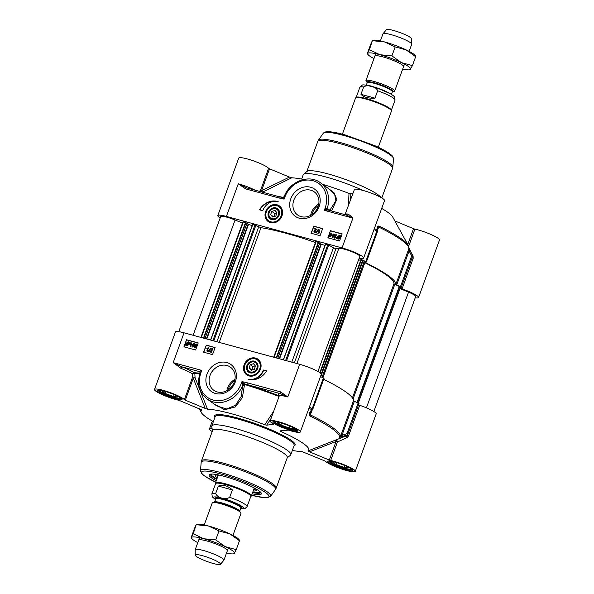 <?xml version="1.0" encoding="UTF-8"?>
<svg xmlns="http://www.w3.org/2000/svg" width="594" height="594" viewBox="0 0 594 594"><rect width="100%" height="100%" fill="white"/><g stroke="black" fill="none" stroke-linecap="round" stroke-linejoin="round"><path stroke-width="0.89" d="M274.205 216.543L275.326 213.469L273.767 216.669M275.326 213.469L276.997 212.793L275.802 216.075L272.609 217.01L270.604 214.664L273.507 216.743M270.604 214.664L271.8 211.382L274.992 210.454L276.997 212.801M271.8 211.382L274.888 213.602M350.601 199.955L350.854 193.815L352.94 193.54M359.08 258.442L359.6 258.709A88.655 13.565 20 0 1 365.756 261.568L366.372 261.999L365.154 262.37L365.711 262.771L365.941 262.14M400.512 286.583L396.703 284.942L409.11 250.861L411.649 255.984L400.512 286.583L401.373 287.132A88.655 13.565 20 0 1 400.497 288.068L402.049 288.907A16.053 2.458 20 0 1 418.562 297.505A16.053 2.458 20 0 1 415.221 297.817M301.648 179.076L303.222 174.747A42.033 6.43 20 0 1 303.579 174.265A42.033 6.43 20 0 1 325.742 176.938A42.033 6.43 20 0 1 362.971 190.429M303.579 174.265L307.053 171.384A39.739 6.081 20 0 1 328.014 173.908A39.739 6.081 20 0 1 380.984 197.483M377.613 228.252L378.712 227.057A82.544 12.63 20 0 1 408.843 248.686L395.842 284.407A82.544 12.63 -160 0 0 365.711 262.771M318.748 204.084A14.241 12.355 -54.3 0 0 310.662 215.347M311.954 214.553A12.994 11.271 125.7 0 1 318.406 205.561M279.395 206.46A9.17 7.96 125.7 0 1 279.462 206.504A9.17 7.96 125.7 0 1 281.326 217.374A9.17 7.96 125.7 0 1 271.013 222.468A9.17 7.96 125.7 0 1 268.763 221.399A9.17 7.96 125.7 0 1 268.703 221.354M270.552 222.653A9.615 8.338 -54.3 0 0 282.506 211.197A9.615 8.338 -54.3 0 0 268.347 207.343A9.615 8.338 -54.3 0 0 270.552 222.653M310.751 190.199A14.241 12.355 125.7 0 1 314.241 191.855A14.241 12.355 125.7 0 1 317.144 208.732A14.241 12.355 125.7 0 1 301.121 216.639A14.241 12.355 125.7 0 1 297.631 214.983A14.241 12.355 125.7 0 1 294.728 198.106A14.241 12.355 125.7 0 1 310.751 190.199M299.309 218.206A16.684 14.479 -54.3 0 0 320.047 198.307A16.684 14.479 -54.3 0 0 295.485 191.617A16.684 14.479 -54.3 0 0 299.309 218.206M331.578 210.989L336.843 199.436L333.999 192.723L326.967 187.466M284.259 196.443L283.152 197.416A1.53 1.195 -139.9 0 0 283.672 197.334M322.609 184.34A57.321 8.769 20 0 1 348.99 193.399L348.448 205.88M262.444 192.166L291.751 177.814A57.321 8.769 20 0 1 303.653 179.47M276.633 196.027A83.62 12.793 -160 0 1 283.152 197.416A1.53 0.958 -77.2 0 1 282.573 197.572L279.841 196.904A1.53 0.72 -74.8 0 1 279.952 196.956L282.573 197.572L284.11 199.138L284.274 196.562M269.52 168.807L289.456 177.094L261.553 190.689L269.52 168.807L268.592 168.295A16.053 2.458 -160 0 0 252.665 160.588A16.053 2.458 -160 0 0 238.729 158.101L217.805 215.592A16.053 2.458 20 0 1 226.403 216.424L238.291 183.776L245.678 188.907A1.53 0.72 -74.8 0 1 246.696 187.882A1.53 0.72 -74.8 0 1 246.807 187.934L238.291 183.776A16.053 2.458 -160 0 1 255.012 190.147M291.751 177.814L289.456 177.094M262.08 192.07A1.53 1.351 -132.3 0 0 262.622 192.011A1.53 0.46 64 0 1 261.553 190.689L260.632 190.177A1.53 1.351 -132.3 0 0 261.575 191.929M268.592 168.295L260.632 190.177L259.37 191.327M246.607 187.867L279.841 196.904A1.53 0.72 -74.8 0 0 278.816 197.936L284.11 199.138L284.808 197.223A23.693 20.56 125.7 0 1 312.956 180.71A23.693 20.56 125.7 0 1 325.089 208.197L324.317 210.321L327.881 209.986L346.205 214.976L352.903 218.109C350.772 215.83 348.93 214.456 347.371 213.981A1.53 1.344 -86.6 0 1 346.102 214.946M226.403 216.424L342.047 247.913A16.053 2.458 20 0 1 363.617 258.056L384.541 200.572A16.053 2.458 -160 0 0 370.3 192.775A16.053 2.458 -160 0 0 354.373 189.59L344.854 214.991M363.617 258.056A16.053 2.458 20 0 1 359.288 258.212L359.17 258.197M350.854 193.815L348.99 193.399M418.562 297.505L439.486 240.013A16.053 2.458 -160 0 0 431.281 234.645A16.053 2.458 -160 0 0 414.902 229.128L413.513 228.683L407.759 244.49M402.049 288.907L413.186 258.316L413.06 255.91L410.12 250.646M394.854 220.923L413.513 228.683M381.682 208.42A57.321 8.769 20 0 1 392.686 216.959L408.249 245.389A82.039 12.548 -160 0 0 378.801 225.965L377.168 226.7L377.004 229.885A88.15 13.484 -160 0 0 374.324 228.631M409.875 250.178L412.444 255.331L408.754 247.46M412.511 256.534A1.53 1.53 0 0 0 412.444 255.331L411.649 255.984L412.511 256.534L401.373 287.132L412.511 256.534A1.53 1.507 28 0 0 412.451 255.368M408.91 247.95L409.897 250.2L409.11 250.861L408.843 248.686A1.53 1.507 8.8 0 0 408.917 248.403L408.249 245.389M395.842 284.407L396.703 284.942M377.502 231.356A1.53 1.277 -177.2 0 0 377.004 229.885A1.53 0.794 115.4 0 1 376.893 230.969L365.756 261.568M377.747 227.806A1.53 1.277 -177.3 0 0 377.168 226.7M412.6 256.148A1.53 0.394 149.8 0 0 413.06 255.91M220.159 217.976A16.053 2.458 20 0 1 217.805 215.592M276.143 201.321A16.201 14.056 -54.3 0 0 259.882 209.942M259.511 209.838A16.201 14.056 125.7 0 1 278.192 201.663A12.994 11.271 -54.3 0 0 262.756 210.722L259.511 209.838M322.616 228.72L313.877 226.336L311.338 233.308M316.899 229.187L314.226 231.304L314.62 232.083L315.904 231.705L314.478 232.44L313.825 231.185L316.194 229.455L314.605 229.024L314.753 228.601L317.085 229.321L314.412 231.437L314.805 232.217M315.904 231.705L314.664 232.573L314.204 232.336M316.119 229.514L314.605 229.024M318.317 229.507L316.231 233.048L315.718 232.833L318.317 229.507L315.718 232.833M319.527 229.9L318.518 232.677L319.513 232.373L319.357 232.796L317.835 233.353L319.134 229.796L319.713 230.034L318.8 232.551M319.513 232.373L319.542 232.922L317.835 233.353M313.565 226.121L322.661 228.593L320.077 235.692L310.981 233.212L313.877 226.336M333.858 234.437L332.633 235.699L332.751 237.325M330.457 230.717L342.151 233.902L339.568 241.001L327.873 237.815L330.457 230.717L328.23 237.912M342.107 234.029L330.769 230.94M339.709 236.167L337.704 237.088L337.57 238.031M339.879 236.872L337.659 238.328L338.276 238.84M331.333 233.746L330.108 235.009L330.234 236.642M333.754 233.932L334.355 234.496L334.155 236.026L332.432 237.555L332.039 235.454L333.754 233.932L334.541 234.63L333.939 234.066L334.541 234.63L334.34 236.16L332.618 237.689L332.232 237.474M336.211 234.667L335.202 237.444L336.189 237.132L336.033 237.555L334.519 238.12L335.81 234.556L336.397 234.801L335.484 237.318M336.189 237.132L336.219 237.689L334.519 238.12M339.278 235.439L340.83 235.989L340.265 236.36L340.176 237.689L337.949 239.107L337.088 238.454L336.553 238.803L337.073 236.85L339.278 235.439L340.325 236.212M340.681 235.729L341.015 236.122L340.451 236.494L340.362 237.823L338.135 239.241L337.088 238.454M337.214 238.625L336.553 238.803M331.229 233.242L331.831 233.813L331.63 235.343L329.908 236.865L329.514 234.764L331.229 233.242L332.016 233.947L331.415 233.375L332.016 233.947L331.816 235.476L330.093 236.999L329.707 236.791M330.049 236.509L329.922 234.875L331.096 233.598L331.222 235.231L330.576 236.375L329.893 236.434M337.385 237.897L337.518 236.961L339.144 235.84L339.761 236.33L337.385 237.897M337.659 238.328L339.865 236.627L339.731 237.578L338.09 238.706L337.474 238.194L338.09 238.706M332.566 237.192L332.447 235.566L333.62 234.288L333.739 235.915L333.1 237.058L332.417 237.125M314.664 232.573L314.285 232.403M314.412 231.437L314.62 232.083M327.829 209.972A1.53 1.329 125.7 0 1 327.242 208.316A25.223 21.881 -54.3 0 0 320.27 182.662L330.034 189.672L334.786 195.032L335.855 200.809L329.878 210.217L327.242 208.316L324.317 210.321L352.903 218.109L342.047 247.913M284.808 197.223L284.066 197.104A1.53 1.337 -8.1 0 1 282.818 197.876M282.573 197.572A1.53 1.47 -82.2 0 0 284.088 196.941M283.613 196.963A1.53 1.054 -129.8 0 0 284.036 196.948M326.856 209.942A1.53 0.557 77.4 0 1 326.269 208.613L325.089 208.197M271.673 219.587A6.304 5.472 -54.3 0 0 279.507 212.065A6.304 5.472 -54.3 0 0 270.225 209.541A6.304 5.472 -54.3 0 0 271.673 219.587M272.022 219.283A5.829 5.056 125.7 0 1 269.037 212.518A5.829 5.056 125.7 0 1 275.965 208.457A5.829 5.056 125.7 0 1 278.95 215.221A5.829 5.056 125.7 0 1 272.022 219.283M275.609 208.761A5.353 4.641 125.7 0 1 276.834 217.285A5.353 4.641 125.7 0 1 268.956 215.139A5.353 4.641 125.7 0 1 275.609 208.761M251.893 370.047L252.836 366.483L255.368 365.941M253.482 363.728L255.487 366.075L254.291 369.349L251.099 370.285L249.094 367.938L250.289 364.657L253.482 363.728M273.782 424.131L273.5 423.93A16.053 2.458 20 0 1 270.166 420.96A16.053 2.458 20 0 1 286.085 424.146A16.053 2.458 20 0 1 300.326 431.942L321.25 374.45A16.053 2.458 -160 0 0 299.688 364.308L184.043 332.818A16.053 2.458 -160 0 0 175.438 331.987L154.514 389.471A16.053 2.458 20 0 0 162.719 394.847A16.053 2.458 20 0 0 179.098 400.356L201.856 409.927A57.321 8.769 -160 0 0 201.314 412.526A57.321 8.769 -160 0 0 213.357 421.651M273.73 411.159L264.776 424.769A57.321 8.769 -160 0 0 207.536 409.184L195.047 377.665A1.53 1.099 1.8 0 0 193.629 377.131A1.53 1.099 1.8 0 0 192.345 377.784L193.273 378.289L205.249 408.464L185.306 400.178L193.273 378.289L195.047 377.665L194.839 373.611A1.53 0.854 -6.3 0 0 192.263 373.819L192.345 377.784L184.385 399.665L185.306 400.178M329.306 460.053L309.526 451.826L336.048 441.52L329.306 460.053L330.687 460.499A16.053 2.458 20 0 1 347.074 466.008A16.053 2.458 20 0 1 355.271 471.384A16.053 2.458 20 0 1 341.335 468.904A16.053 2.458 20 0 1 325.408 461.189L302.242 451.67A57.321 8.769 -160 0 1 292.352 450.408M308.925 408.323A88.15 13.484 20 0 1 311.605 409.578L309.229 413.372L309.667 415.904A82.039 12.548 20 0 1 339.62 437.407L347.015 435.001A1.53 1.507 28 0 0 347.869 434.125L347.015 433.575L341.936 435.424L354.336 401.336L358.152 402.977L347.015 433.575A1.53 0.549 69.9 0 1 347.015 435.001A88.15 13.484 20 0 1 346.102 435.966L307.93 450.928A57.321 8.769 -160 0 0 280.747 431.407L281.266 430.68M323.671 379.328A82.544 12.63 20 0 1 353.475 400.801L340.473 436.523A82.544 12.63 -160 0 0 310.343 414.887L310.432 412.808M287.184 457.9L290.421 455.227A42.033 6.43 -160 0 0 290.778 454.744A42.033 6.43 -160 0 0 234.303 428.177A42.033 6.43 -160 0 0 211.776 425.987A42.033 6.43 -160 0 0 211.739 426.589L212.496 430.717M233.888 432.529A39.739 6.081 -160 0 0 212.593 430.457L201.492 460.944A39.739 6.081 -160 0 1 222.787 463.016A39.739 6.081 -160 0 1 276.188 488.127L287.281 457.647A39.739 6.081 -160 0 0 233.888 432.529M234.942 379.395A14.241 12.355 -54.3 0 0 226.856 390.659M228.148 389.872A12.994 11.271 125.7 0 1 234.608 380.88M257.885 359.734A9.17 7.96 125.7 0 1 257.945 359.778A9.17 7.96 125.7 0 1 259.816 370.649A9.17 7.96 125.7 0 1 249.502 375.742A9.17 7.96 125.7 0 1 247.253 374.68A9.17 7.96 125.7 0 1 247.186 374.636M255.539 358.078A9.615 8.338 -54.3 0 0 243.592 369.542A9.615 8.338 -54.3 0 0 257.744 373.396A9.615 8.338 -54.3 0 0 255.539 358.078M217.322 391.958A14.241 12.355 125.7 0 1 213.825 390.303A14.241 12.355 125.7 0 1 210.922 373.418A14.241 12.355 125.7 0 1 226.945 365.51A14.241 12.355 125.7 0 1 230.435 367.166A14.241 12.355 125.7 0 1 233.338 384.051A14.241 12.355 125.7 0 1 217.322 391.958M226.782 362.533A16.684 14.479 -54.3 0 0 206.044 382.432A16.684 14.479 -54.3 0 0 230.606 389.115A16.684 14.479 -54.3 0 0 226.782 362.533M252.16 493.807A27.821 4.255 -160 0 0 261.315 493.146A27.821 4.255 -160 0 0 224.027 476.299A27.821 4.255 -160 0 0 209.66 474.346A27.821 4.255 -160 0 0 216.253 480.739M260.788 492.411A26.752 4.091 20 0 1 260.759 492.523A26.752 4.091 20 0 1 252.599 492.597M216.691 479.529A26.752 4.091 20 0 1 210.484 474.227A26.752 4.091 20 0 1 210.536 474.116M213.892 403.868L224.643 409.741L235.373 406.927L242.382 397.646L244.52 384.452A1.53 0.668 -10.4 0 0 242.783 384.867L241.149 396.54L235.625 405.182L226.656 408.999L216.721 405.902M279.069 396.495A83.62 12.793 20 0 0 244.52 384.452A1.53 0.46 107.2 0 0 244.483 383.858L280.517 393.688L287.8 396.955L280.413 391.825A1.53 0.72 105.2 0 0 280.517 393.688A17.575 2.688 -160 0 0 279.269 395.671M273.737 424.25L266.639 425.185L271.057 418.495M264.776 424.769L266.639 425.185M199.651 371.094A1.53 1.099 -144.6 0 1 200.237 372.423L200.089 373.299L201.782 370.411L199.651 371.094L199.287 371.569L199.926 372.03M173.225 362.644L180.977 368.369L181.712 366.788L173.225 362.644M154.514 389.471A16.053 2.458 20 0 1 168.458 391.958A16.053 2.458 20 0 1 184.385 399.665M205.249 408.464L207.536 409.184M212.199 431.534A16.053 2.458 20 0 1 209.459 428.913A16.053 2.458 20 0 1 212.095 428.519M355.271 471.384L376.195 413.899A16.053 2.458 -160 0 0 359.689 405.301L358.538 404.826M330.687 460.499L337.437 441.966L346.889 437.711L348.552 435.899L359.689 405.301M323.96 378.43L323.388 377.962A88.655 13.565 -160 0 0 320.47 376.589M300.326 431.942A16.053 2.458 20 0 1 288.35 430.108L280.086 430.88M334.808 440.488L335.974 440.028A1.53 0.475 -111.3 0 0 336.048 441.52L337.437 441.966A1.53 0.772 68.7 0 0 336.895 440.525A1.53 0.772 68.7 0 0 335.981 440.028L336.115 439.976M309.229 413.372A1.53 0.973 32.3 0 0 310.343 413.068A1.53 0.973 32.3 0 0 310.358 413.038M323.388 377.962L312.258 408.553A1.53 0.794 115.4 0 1 311.605 409.578A1.53 0.973 32.2 0 0 312.726 409.288A1.53 0.973 32.2 0 0 312.726 409.281A1.53 0.973 32.2 0 0 312.823 409.028L312.258 408.553A88.655 13.565 -160 0 0 309.333 407.187M312.726 409.281L310.276 413.157M341.936 436.85A1.53 0.549 70.1 0 0 341.936 435.424L340.473 436.523A1.53 1.507 8.8 0 1 339.62 437.407M354.336 401.336L353.475 400.801M359.014 403.526L347.876 434.117L359.014 403.526L358.152 402.977M307.93 450.928L309.526 451.826M346.889 437.711L346.102 435.966L347.787 434.311A1.53 1.53 0 0 0 347.876 434.117M280.249 430.813L280.747 431.407M266.513 371.02L263.647 370.233A12.994 11.271 125.7 0 1 250.26 379.633M263.335 370.01L266.58 370.901A16.201 14.056 125.7 0 1 247.898 379.069A12.994 11.271 -54.3 0 0 263.335 370.01L263.647 370.233M215.065 347.646L206.318 345.263L203.787 352.235M211.865 348.47L212.518 349.732L210.142 351.455L211.739 351.893L211.768 352.442L209.623 351.856L212.11 349.606L211.724 348.827L210.432 349.213L212.325 348.715M212.013 348.997L210.432 349.213M212.051 348.604L212.704 349.866L210.328 351.589M210.618 348.084L208.524 351.626L208.019 351.403L210.618 348.084L208.019 351.403M208.004 348.366L206.831 348.544L208.501 347.557L207.209 351.121L206.809 351.009L207.818 348.233L206.831 348.544M208.501 347.557L207.388 351.254L206.809 351.009M206.014 345.047L215.11 347.52L212.526 354.618L203.43 352.138L206.318 345.263M194.008 343.867L192.783 345.129L192.902 346.755M186.523 339.738L198.218 342.924L195.634 350.022L183.94 346.837L186.523 339.738L184.296 346.933M198.173 343.05L186.828 339.961M188.966 343.265L186.761 344.713L186.999 345.01M189.048 342.849L188.432 342.344L186.791 343.466L186.665 344.416M196.525 344.557L195.307 345.812L195.426 347.445M194.297 343.57L193.904 343.362L194.305 345.463L192.59 346.985L191.981 346.413L192.189 344.884L193.904 343.362M194.089 343.495L194.49 345.597L192.775 347.111L191.981 346.413M191.32 343.607L190.147 343.778L191.825 342.79L190.526 346.354L190.125 346.25L191.134 343.473L190.147 343.778M191.825 342.79L190.711 346.488L190.125 346.25M189.783 342.107L189.271 344.06L187.058 345.478L185.506 344.921L186.078 344.55L186.16 343.221L188.387 341.802L190.117 342.508L189.553 342.879L189.456 344.193L187.244 345.611L186.59 345.263M186.316 345.003L185.655 345.188M188.573 341.936L189.434 342.597L188.573 341.936M196.814 344.26L196.428 344.045L196.829 346.146L195.107 347.668L194.505 347.104L194.706 345.567L196.428 344.045M196.614 344.178L197.008 346.28L195.292 347.802L194.505 347.104M196.48 344.535L196.414 346.035L195.24 347.312L195.122 345.686L195.76 344.542L196.443 344.475M188.387 341.802L189.248 342.463M188.959 343.013L188.818 343.956L187.192 345.069L186.575 344.579L188.959 343.013M188.862 342.716L186.479 344.29L186.605 343.332L188.246 342.211L188.862 342.716L188.432 342.344M193.956 343.852L193.889 345.352L192.716 346.621L192.597 344.995L193.236 343.852L193.919 343.792M211.739 351.893L211.583 352.309L209.437 351.73M212.11 349.606L211.91 348.96M243.644 383.123L241.981 381.6L242.783 384.867A1.53 1.069 -43.7 0 1 244.483 383.858L243.644 383.123L242.397 383.895L241.283 383.509A23.693 20.56 125.7 0 1 213.135 400.029A23.693 20.56 125.7 0 1 201.002 372.542L201.782 370.411L173.188 362.63L184.043 332.818M280.413 391.825L247.275 382.803A1.53 0.72 105.2 0 0 247.371 384.66A84.727 12.964 -160 0 1 279.262 395.886M244.594 385.291A1.53 0.772 -0 0 0 242.708 385.565A25.223 21.881 -54.3 0 1 207.054 398.96L216.736 405.91M329.477 461.048A11.769 1.804 -160 0 0 329.529 461.189A11.769 1.804 -160 0 0 345.307 468.317A11.769 1.804 -160 0 0 351.381 469.141A11.769 1.804 -160 0 0 351.507 469.067M346.554 466.312L348.827 467.946L344.112 467.463L335.833 464.411L332.269 461.85L335.127 462.147M344.112 467.463L344.81 465.548M335.833 464.411L336.516 462.548M274.539 421.606A11.769 1.804 -160 0 0 274.584 421.74A11.769 1.804 -160 0 0 290.362 428.868A11.769 1.804 -160 0 0 296.436 429.7A11.769 1.804 -160 0 0 296.562 429.618M291.609 426.871L293.882 428.504L289.174 428.014L280.888 424.97L277.324 422.408L280.182 422.705M289.174 428.014L289.865 426.106M280.888 424.97L281.571 423.106M158.895 390.117A11.769 1.804 -160 0 0 158.94 390.251A11.769 1.804 -160 0 0 174.718 397.379A11.769 1.804 -160 0 0 180.791 398.21A11.769 1.804 -160 0 0 180.918 398.129M175.965 395.381L178.237 397.015L173.522 396.525L165.243 393.48L161.679 390.919L164.538 391.216M173.522 396.525L174.22 394.616M165.243 393.48L165.926 391.617M253.653 489.708A20.174 3.089 -160 0 0 254.945 489.241A20.174 3.089 -160 0 0 254.781 488.35M217.753 474.873A20.174 3.089 -160 0 0 217.048 475.445A20.174 3.089 -160 0 0 217.746 476.633M218.243 474.903A21.785 3.334 -160 0 0 215.318 475.482A21.785 3.334 -160 0 0 217.278 477.918M253.185 490.986A21.785 3.334 -160 0 0 256.252 490.384A21.785 3.334 -160 0 0 254.388 488.053M254.418 361.152A6.304 5.472 -54.3 0 0 246.584 368.666A6.304 5.472 -54.3 0 0 255.866 371.198A6.304 5.472 -54.3 0 0 254.418 361.152M254.455 361.731A5.829 5.056 125.7 0 1 257.44 368.495A5.829 5.056 125.7 0 1 250.512 372.557A5.829 5.056 125.7 0 1 247.527 365.793A5.829 5.056 125.7 0 1 254.455 361.731M250.482 371.97A5.353 4.641 125.7 0 1 249.257 363.446A5.353 4.641 125.7 0 1 257.135 365.592A5.353 4.641 125.7 0 1 250.482 371.97M249.094 367.938L251.641 369.765M250.289 364.657L252.836 366.483M178.779 331.675L220.678 216.558A11.464 1.752 20 0 1 235.068 220.01L242.508 223.099M200.935 337.422L243.035 221.644L246.948 223.181M246.881 223.485L248.478 224.51L252.235 225.534M210.595 340.05L252.71 224.235L260.966 227.68A80.554 12.326 20 0 1 315.429 242.486M273.7 357.232L315.8 241.461L319.721 242.998M319.646 243.295L321.243 244.327L325 245.352M283.36 359.867L325.475 244.052L328.682 245.01L333.405 247.824L335.929 248.663L338.877 248.277A11.464 1.752 20 0 1 351.173 251.433A11.464 1.752 20 0 1 359.816 256.422L317.931 371.495M358.598 259.778L362.385 260.907M362.526 260.61L365.199 261.716L322.95 377.747L365.199 261.716M364.82 262.748A80.554 12.326 20 0 1 393.963 283.776L400.43 287.102M399.992 288.587L408.531 292.137A11.464 1.752 20 0 1 415.689 296.532L373.841 411.508M232.952 535.402L240.986 513.327A15.288 2.339 -160 0 0 240.674 512.548A15.288 2.339 -160 0 0 220.448 503.667A15.288 2.339 -160 0 0 213.001 502.479A15.288 2.339 -160 0 0 212.258 502.873L204.225 524.94M218.369 486.1C222.869 484.288 227.539 485.558 232.373 489.916L229.692 497.297C225.49 500.111 217.256 497.869 215.681 493.48L218.369 486.1L232.373 489.916M240.622 508.739L244.81 508.709L247.074 506.667L250.794 496.45A18.726 2.866 -160 0 0 225.631 484.615A18.726 2.866 -160 0 0 215.6 483.642L211.88 493.859L212.296 496.874L215.488 499.591M250.75 496.569L251.21 496.183A19.105 2.925 -160 0 0 251.373 495.968A19.105 2.925 -160 0 0 225.705 483.887A19.105 2.925 -160 0 0 215.466 482.892A19.105 2.925 -160 0 0 215.444 483.167L215.555 483.761M220.463 564.3L223.879 560.261A15.288 2.339 -160 0 0 223.945 560.149A15.288 2.339 -160 0 0 203.408 550.49A15.288 2.339 -160 0 0 195.218 549.688A15.288 2.339 -160 0 0 195.196 549.821L195.218 555.115A13.454 2.057 -160 0 0 213.313 563.498A13.454 2.057 -160 0 0 220.463 564.3A13.454 2.057 -160 0 0 215.228 560.424A13.454 2.057 -160 0 0 202.45 555.694A13.454 2.057 -160 0 0 195.218 555.115M196.48 524.309L197.26 524.19A22.928 3.505 20 0 1 208.435 525.98A22.928 3.505 20 0 1 229.945 533.902A22.928 3.505 20 0 1 238.773 539.3L239.531 540.161M227.101 549.851A15.288 2.339 -160 0 0 213.847 543.206A15.288 2.339 -160 0 0 199.421 539.775M226.514 553.088A22.928 3.505 -160 0 0 233.479 553.838A22.928 3.505 -160 0 0 234.556 553.326A22.928 3.505 -160 0 0 225.297 546.673A22.928 3.505 -160 0 0 203.787 538.758A22.928 3.505 -160 0 0 191.535 537.481A22.928 3.505 -160 0 0 191.966 538.736A22.928 3.505 -160 0 0 197.787 542.634M239.204 540.547L229.945 533.902L219 530.947L208.435 525.98L196.183 524.71L194.498 528.4L191.231 537.377L193.228 533.791L203.787 538.758L215.733 539.916L225.297 546.673L236.241 549.628L234.251 553.214M193.228 533.791L196.183 524.71M219 530.947L215.733 539.916M239.508 540.659L236.241 549.628M367.248 82.603L366.238 81.452A15.288 2.339 20 0 1 365.926 80.673A15.288 2.339 20 0 1 374.116 81.467A15.288 2.339 20 0 1 394.654 91.127A15.288 2.339 20 0 1 393.919 91.521L392.404 91.758M374.97 98.151C368.421 98.493 363.751 97.223 360.959 94.335L363.647 86.954C367.842 84.14 376.076 86.382 377.658 90.771L374.97 98.151L360.959 94.335M342.382 134.192L355.539 98.032A19.105 2.925 20 0 1 355.702 97.817L356.281 97.334A18.726 2.866 20 0 1 366.156 98.53A18.726 2.866 20 0 1 391.335 110.09L391.468 110.833A19.105 2.925 20 0 1 391.453 111.108L378.289 147.26M355.702 97.817A19.105 2.925 20 0 1 365.778 99.027A19.105 2.925 20 0 1 391.468 110.833M380.398 40.912L382.967 33.851A15.288 2.339 20 0 1 383.033 33.739A15.288 2.339 20 0 1 391.156 34.652A15.288 2.339 20 0 1 411.716 44.179A15.288 2.339 20 0 1 411.694 44.312L409.125 51.366M383.033 33.739L386.456 29.7A13.454 2.057 20 0 1 393.607 30.502A13.454 2.057 20 0 1 411.694 38.885L411.716 44.179M372.653 40.281L373.433 40.162A22.928 3.505 20 0 1 384.608 41.951A22.928 3.505 20 0 1 406.118 49.866A22.928 3.505 20 0 1 414.946 55.264L415.703 56.126M403.274 65.823A15.288 2.339 -160 0 0 390.02 59.177A15.288 2.339 -160 0 0 375.594 55.747M402.687 69.06A22.928 3.505 -160 0 0 409.652 69.81A22.928 3.505 -160 0 0 410.729 69.29A22.928 3.505 -160 0 0 401.47 62.645A22.928 3.505 -160 0 0 379.96 54.722A22.928 3.505 -160 0 0 367.708 53.453A22.928 3.505 -160 0 0 368.139 54.7A22.928 3.505 -160 0 0 373.96 58.598M415.377 56.519L406.118 49.866L395.173 46.911L384.608 41.951L372.356 40.674L370.671 44.372L367.404 53.341L369.401 49.755L379.96 54.722L391.906 55.888L401.47 62.645L412.414 65.6L410.424 69.179M369.401 49.755L372.356 40.674M395.173 46.911L391.906 55.888M415.681 56.623L412.414 65.6M359.6 258.709L359.756 258.293M373.975 229.596A88.655 13.565 20 0 1 376.893 230.969L377.457 231.437M306.816 171.584L317.812 141.357A39.739 6.081 20 0 1 339.107 143.429A39.739 6.081 20 0 1 392.508 168.54L381.801 197.951M323.351 133.175C325.17 131.757 327.22 131.281 329.492 131.757C333.383 132.054 338.602 133.115 345.144 134.935L374.911 145.701C381.467 148.649 386.412 151.307 389.731 153.683L392.099 155.68L393.525 158.717A37.37 5.717 20 0 0 343.265 135.335A37.37 5.717 20 0 0 323.351 133.175L318.481 140.087A39.583 6.059 20 0 1 339.575 142.367A39.583 6.059 20 0 1 392.812 167.137L392.508 168.54M377.643 229.982L378.712 227.057A1.53 0.854 116 0 0 378.801 225.965M347.371 213.981A16.053 2.458 -160 0 0 345.337 214.434M408.657 246.28L414.902 229.128M413.186 258.316L412.036 257.833M245.678 188.907L278.816 197.936M270.857 221.822A8.71 7.559 -54.3 0 0 281.207 215.748A8.71 7.559 -54.3 0 0 276.745 205.643A8.71 7.559 -54.3 0 0 266.394 211.716A8.71 7.559 -54.3 0 0 270.857 221.822M277.086 205.346A9.17 7.96 -54.3 0 0 266.765 210.439A9.17 7.96 -54.3 0 0 268.637 221.317A9.17 7.96 -54.3 0 0 270.886 222.379A9.17 7.96 -54.3 0 0 281.207 217.285A9.17 7.96 -54.3 0 0 279.336 206.415A9.17 7.96 -54.3 0 0 277.086 205.346M309.667 415.904A1.53 0.854 116 0 0 310.343 414.887L311.917 410.573M215.719 482.202A35.892 5.495 -160 0 1 220.768 473.96A35.892 5.495 -160 0 1 265.31 492.352A35.892 5.495 -160 0 1 251.626 495.27L264.701 497.742L267.597 497.72L270.649 496.309L275.519 489.404A39.583 6.059 -160 0 0 259.845 477.962A39.583 6.059 -160 0 0 222.453 464.159A39.583 6.059 -160 0 0 201.188 462.347L201.492 460.944M270.649 496.309A37.37 5.717 -160 0 0 255.858 485.506A37.37 5.717 -160 0 0 220.552 472.482A37.37 5.717 -160 0 0 200.475 470.767L201.188 462.347M199.926 373.21A84.727 12.964 -160 0 0 194.075 372.757A17.575 2.688 -160 0 0 181.712 366.788L199.287 371.569A1.53 1.329 125.7 0 1 200.156 372.587M180.977 368.369A16.053 2.458 20 0 1 192.263 373.819A1.53 1.322 125.6 0 1 194.075 372.757A1.53 1.374 91.7 0 1 194.839 373.611A83.62 12.793 20 0 1 199.688 373.96M279.596 395.797L279.195 395.381L279.202 396.124A16.053 2.458 20 0 1 287.8 396.955L299.688 364.308M347.096 435.239L348.552 435.899M279.908 422.616A13.224 2.02 -160 0 0 278.178 425.72A13.224 2.02 -160 0 0 297.646 431.021A13.224 2.02 -160 0 0 279.908 422.616M297.119 430.13A12.459 1.908 20 0 1 290.533 429.351A12.459 1.908 20 0 1 273.782 421.636M212.31 429.677A13.224 2.02 -160 0 0 212.489 430.665M164.256 391.127A13.224 2.02 -160 0 0 162.533 394.23A13.224 2.02 -160 0 0 182.002 399.532A13.224 2.02 -160 0 0 164.256 391.127M181.474 398.641A12.459 1.908 20 0 1 174.888 397.861A12.459 1.908 20 0 1 158.138 390.147M334.845 462.058A13.224 2.02 -160 0 0 333.123 465.161A13.224 2.02 -160 0 0 352.591 470.463A13.224 2.02 -160 0 0 334.845 462.058M352.064 469.579A12.459 1.908 20 0 1 345.478 468.8A12.459 1.908 20 0 1 328.727 461.085M211.776 425.987L215.139 416.758A42.033 6.43 20 0 1 237.659 418.948A42.033 6.43 20 0 1 294.134 445.515L290.778 454.744M293.971 445.96A42.798 6.549 -160 0 0 280.413 434.088A42.798 6.549 -160 0 0 237.607 418.02A42.798 6.549 -160 0 0 214.976 417.211M247.275 382.803L241.981 381.6L241.283 383.509M201.002 372.542L200.237 372.423M253.772 489.382A19.565 2.992 -160 0 0 253.898 487.793M218.778 475.014A19.565 2.992 -160 0 0 217.864 476.306M210.892 474.079A26.44 4.047 -160 0 0 216.869 479.039M261.018 491.81C259.927 491.981 263.209 493.272 254.21 492.374L252.777 492.114A26.44 4.047 -160 0 0 254.158 492.359A26.44 4.047 -160 0 0 260.543 492.151M255.234 358.917A8.71 7.559 -54.3 0 0 244.884 364.991A8.71 7.559 -54.3 0 0 249.346 375.096A8.71 7.559 -54.3 0 0 259.697 369.023A8.71 7.559 -54.3 0 0 255.234 358.917M249.376 375.653A9.17 7.96 -54.3 0 0 259.697 370.559A9.17 7.96 -54.3 0 0 257.826 359.689A9.17 7.96 -54.3 0 0 255.576 358.62A9.17 7.96 -54.3 0 0 245.255 363.714A9.17 7.96 -54.3 0 0 247.126 374.591A9.17 7.96 -54.3 0 0 249.376 375.653M235.068 220.01L193.109 335.291M243.443 221.688L201.284 337.518M245.597 222.267L203.438 338.105M245.983 222.431L203.839 338.209M246.97 223.136L204.975 338.521M248.092 224.354L206.4 338.907M248.478 224.51L206.801 339.018M252.873 224.25L210.714 340.08M255.026 224.836L212.867 340.666M255.917 225.193L213.795 340.926M258.709 226.863L216.884 341.765M260.966 227.68L219.216 342.396M316.208 241.498L274.049 357.328M318.362 242.085L276.203 357.915M318.748 242.241L276.604 358.026M319.735 242.953L277.74 358.331M320.857 244.164L279.165 358.724M321.243 244.327L279.566 358.828M325.638 244.067L283.479 359.897M327.791 244.654L285.632 360.484M328.682 245.01L286.56 360.736M333.405 247.824L291.788 362.162M335.929 248.663L294.364 362.86M338.877 248.277L296.918 363.558M360.595 260.699L319.832 372.698M360.996 260.818L320.181 372.95M362.54 260.573L321.228 374.086M363.068 260.603L320.797 376.745M364.337 261.063L322.03 377.316M365.132 261.635L322.876 377.717M393.963 283.776L352.435 397.876M394.824 284.318L353.096 398.96M399.317 286.241L357.009 402.487M399.673 286.434L357.38 402.643M400.467 286.999L358.241 403.014M408.531 292.137L366.416 407.84M214.545 502.175L215.771 498.812A13.372 2.049 20 0 1 222.936 499.509A13.372 2.049 20 0 1 240.904 507.959L239.686 511.323A13.372 2.049 -160 0 0 221.711 502.873A13.372 2.049 -160 0 0 214.545 502.175L214.479 502.279M213.001 502.479L214.746 502.205A13.677 2.094 20 0 1 221.413 503.274A13.677 2.094 20 0 1 239.516 511.226L240.674 512.548M240.897 507.981A13.989 2.138 -160 0 0 237.422 504.284A13.989 2.138 -160 0 0 222.899 498.767A13.989 2.138 -160 0 0 215.763 498.834M215.518 499.502A15.971 2.443 20 0 1 222.097 498.188A15.971 2.443 20 0 1 240.139 505.271A15.971 2.443 20 0 1 240.659 508.65M215.681 493.48A18.726 2.866 -160 0 0 211.88 493.859M247.074 506.667A18.726 2.866 -160 0 0 229.692 497.297M366.29 85.261L367.233 82.677A13.372 2.049 20 0 1 374.398 83.375A13.372 2.049 20 0 1 392.367 91.825L392.174 91.795M392.389 91.751A13.677 2.094 -160 0 0 388.261 87.994A13.677 2.094 -160 0 0 374.458 82.789A13.677 2.094 -160 0 0 367.27 82.603M388.521 92.805A13.372 2.049 -160 0 0 373.173 86.731A13.372 2.049 -160 0 0 369.55 85.9M377.658 90.771A18.726 2.866 20 0 1 395.032 100.141L391.357 110.239M356.17 97.431L359.845 87.333A18.726 2.866 20 0 1 363.647 86.954M318.481 140.087L317.812 141.357M393.525 158.717L392.812 167.137M366.372 261.999L377.509 231.408A1.53 1.53 0 0 0 377.598 230.955L377.754 227.747M320.27 182.662C308.932 173.827 289.352 181.601 284.147 196.725L282.677 197.594M279.462 206.504L277.049 205.331C268.622 202.457 261.145 216.624 268.637 221.317L268.763 221.399M275.519 489.404L276.188 488.127M200.475 470.767L201.878 473.782L204.269 475.809L215.711 482.224M212.318 421.064L209.459 428.913M201.314 412.526L199.146 408.568M279.202 396.124L270.166 420.96M312.726 409.288A1.53 1.53 0 0 0 312.875 408.991L324.005 378.393M273.797 421.48L273.648 421.681C274.369 421.97 271.525 420.73 279.96 422.646C286.835 424.651 292.211 426.863 296.102 429.291L297.208 430.004M158.153 389.991L158.004 390.191C158.724 390.481 155.88 389.241 164.315 391.156C171.191 393.161 176.567 395.374 180.457 397.802L181.564 398.515M328.742 460.922L328.593 461.122C329.314 461.412 326.47 460.172 334.905 462.087C341.78 464.092 347.156 466.312 351.047 468.733L352.153 469.446M199.666 371.747L200.059 372.809C196.792 383.754 199.124 392.471 207.054 398.96M254.945 489.241L255.264 488.758M217.048 475.445L217.114 474.866M210.714 474.094L212.526 476.269L216.862 479.046M254.143 488.35L253.749 487.719M218.941 475.051L218.236 475.274M257.945 359.778L257.826 359.689C254.611 357.685 251.292 357.937 247.861 360.447C243.087 365.496 242.842 370.211 247.126 374.591L247.253 374.68M243.035 221.644L200.898 337.414M246.993 223.173L205.004 338.528M252.71 224.235L210.558 340.043M315.8 241.461L273.663 357.224M319.758 242.983L277.777 358.345M325.475 244.052L283.323 359.853M362.503 260.58L321.206 374.042M400.534 287.088L358.323 403.051M218.28 475.155L215.466 482.892M254.195 488.223L251.373 495.968M199.577 537.719L195.218 549.688M228.304 548.173L223.945 560.149M191.966 538.736L191.216 537.874M233.479 553.838L234.259 553.719M391.431 94.409L392.367 91.825M359.845 87.333L362.095 85.291C362.481 84.185 368.124 85.343 379.017 88.781L390.095 93.629C392.775 95.166 394.282 96.332 394.624 97.141L395.032 100.141M394.654 91.127L404.477 64.145M365.926 80.673L375.75 53.69M368.139 54.7L367.389 53.839M409.652 69.81L410.432 69.691"/></g></svg>
